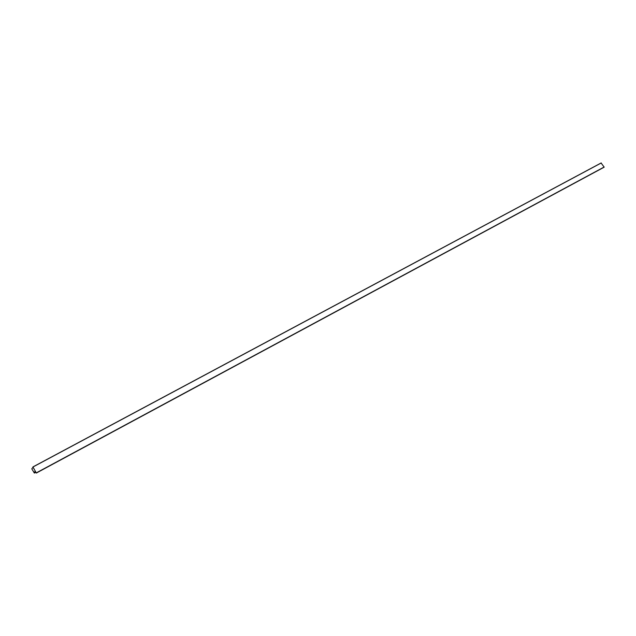 <?xml version="1.0" encoding="UTF-8"?>
<svg xmlns="http://www.w3.org/2000/svg" width="636" height="636" viewBox="0 0 636 636"><rect width="100%" height="100%" fill="white"/><g stroke="black" fill="none" stroke-linecap="round" stroke-linejoin="round"><path stroke-width="0.95" d="M31.8 468.827L32.921 467.412L33.406 468.04L32.921 466.919L36.339 473.057L35.218 471.721L35.513 472.635L34.908 471.825L34.869 472.802L34.233 471.944L34.32 473.041L31.8 468.827M601.131 163.047L604.168 167.149L36.403 472.985M603.906 167.316L36.332 473.057L604.168 167.149M35.107 472.612L34.575 471.888L35.139 472.651L34.575 472.993M601.266 162.967L32.985 466.991M604.184 167.006L36.347 472.834M601.171 162.943L32.921 466.919"/></g></svg>
